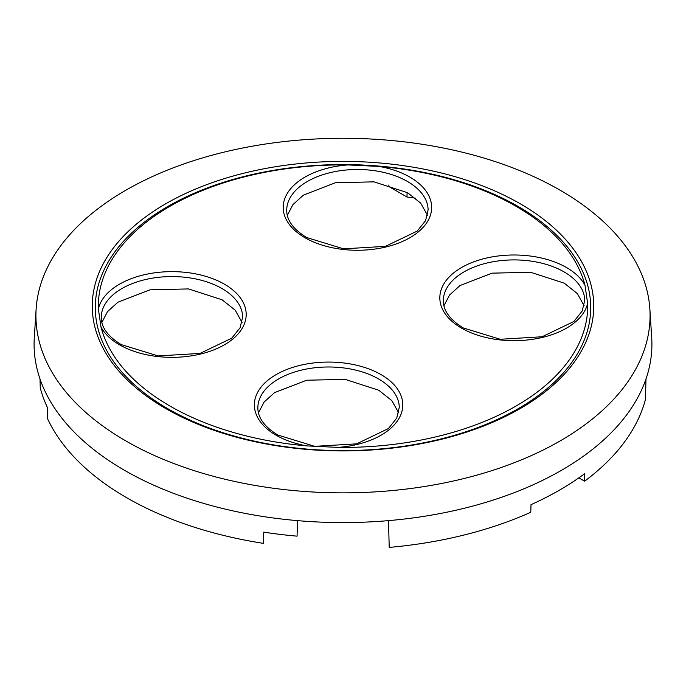 <?xml version="1.0" encoding="UTF-8"?>
<svg xmlns="http://www.w3.org/2000/svg" width="686" height="686" viewBox="0 0 686 686"><rect width="100%" height="100%" fill="white"/><g stroke="black" fill="none" stroke-linecap="round" stroke-linejoin="round"><path stroke-width="1.03" d="M287.323 215.353L292.939 204.6L303.409 195.124L335.437 182.742L373.956 181.85L407.604 192.723L420.681 203.125L427.532 215.353M443.936 305.776L449.553 295.014L460.014 285.548L492.051 273.157L530.57 272.273L564.218 283.147L577.295 293.548L584.146 305.776M258.468 412.852L264.084 402.09L274.554 392.624L306.591 380.233L345.109 379.349L378.749 390.223L391.826 400.624L398.677 412.852M101.854 322.429L107.479 311.676L117.941 302.2L149.977 289.818L188.496 288.926L222.135 299.799L235.212 310.201L242.064 322.429M412.74 170.36A247.715 143.014 180 0 1 580.69 347.853A247.715 143.014 180 0 1 273.26 444.82A247.715 143.014 180 0 1 105.31 267.326A247.715 143.014 180 0 1 412.74 170.36M411.892 170.608A244.688 141.265 180 0 1 584.995 285.29L587.636 303.341A244.688 141.265 180 0 1 338.112 447.401L306.839 445.883A244.688 141.265 180 0 1 274.108 441.715A244.688 141.265 180 0 1 101.005 327.042L98.364 308.983A244.688 141.265 180 0 1 347.888 164.923L379.161 166.449A244.688 141.265 180 0 1 411.892 170.608M520.297 203.802A250.742 144.763 0 0 0 413.589 167.255A250.742 144.763 0 0 0 127.347 232.305A250.742 144.763 0 0 0 165.703 408.53A250.742 144.763 0 0 0 272.411 445.068A250.742 144.763 0 0 0 558.653 380.018A250.742 144.763 0 0 0 520.297 203.802M429.453 145.458A307.071 177.288 0 0 0 36.135 309.009A307.071 177.288 0 0 0 125.864 440.935A307.071 177.288 0 0 0 256.547 485.688A307.071 177.288 0 0 0 649.865 309.009A307.071 177.288 0 0 0 560.136 190.211A307.071 177.288 0 0 0 429.453 145.458M578.821 477.876L584.575 481.195L584.592 473.726A306.136 176.748 180 0 1 559.467 490.156A306.136 176.748 180 0 1 531.015 504.656L530.767 512.262A305.973 176.654 180 0 1 389.211 547.411L388.516 520.64M645.972 379.032L645.457 399.466A305.973 176.654 180 0 1 584.575 481.195M649.865 309.009L651.7 337.623A308.914 178.351 180 0 1 256.032 515.366A308.914 178.351 180 0 1 34.3 337.623L36.135 309.009M40.028 379.032L40.251 387.882A306.213 176.791 180 0 0 47.223 407.132L47.566 418.752A305.973 176.654 180 0 0 263.381 543.355L263.733 532.13A306.213 176.791 180 0 0 297.081 536.16L297.484 520.64M407.107 192.44L406.978 197.002L388.919 186.575L388.876 184.971M406.978 197.002A291.79 168.464 180 0 1 415.553 198.194M587.636 303.341A74.217 42.849 180 0 1 537.961 338.395A74.217 42.849 180 0 1 461.558 328.131A74.217 42.849 180 0 1 461.558 267.54A74.217 42.849 180 0 1 566.516 267.54A74.217 42.849 180 0 1 584.995 285.29M379.161 166.449A74.217 42.849 180 0 1 409.902 177.117A74.217 42.849 180 0 1 409.902 237.716A74.217 42.849 180 0 1 304.944 237.716A74.217 42.849 180 0 1 287.177 193.606A74.217 42.849 180 0 1 347.888 164.923M98.364 308.983A74.217 42.849 180 0 1 148.039 273.928A74.217 42.849 180 0 1 224.442 284.193A74.217 42.849 180 0 1 224.442 344.792A74.217 42.849 180 0 1 119.484 344.792A74.217 42.849 180 0 1 101.005 327.042M306.839 445.883A74.217 42.849 180 0 1 276.098 435.207A74.217 42.849 180 0 1 276.098 374.616A74.217 42.849 180 0 1 381.056 374.616A74.217 42.849 180 0 1 398.823 418.726A74.217 42.849 180 0 1 338.112 447.401M378.578 378.946A70.718 40.826 180 0 1 399.286 407.312L396.731 418.117L388.413 428.561L356.617 443.842L314.763 446.346L277.847 435.035C264.281 426.718 257.627 417.474 257.867 407.312A70.718 40.826 0 0 1 301.917 370.003A70.718 40.826 0 0 1 378.578 378.946M101.254 316.889A70.718 40.826 180 0 1 145.303 279.579A70.718 40.826 180 0 1 221.964 288.523A70.718 40.826 0 0 1 242.673 316.889L240.117 327.694L231.799 338.138L200.003 353.419L158.149 355.923L121.233 344.612C107.676 336.294 101.014 327.059 101.254 316.889M286.714 209.813A70.718 40.826 180 0 1 330.763 172.503A70.718 40.826 180 0 1 407.433 181.447A70.718 40.826 0 0 1 428.133 209.813L425.586 220.618L417.268 231.062L385.463 246.343L343.609 248.846L306.693 237.536C293.136 229.218 286.474 219.983 286.714 209.813M564.046 271.87A70.718 40.826 180 0 1 584.746 300.236L582.2 311.041L573.882 321.485L542.077 336.766L500.223 339.27L463.307 327.959C449.75 319.642 443.087 310.398 443.328 300.236A70.718 40.826 0 0 1 487.377 262.927A70.718 40.826 0 0 1 564.046 271.87"/></g></svg>
